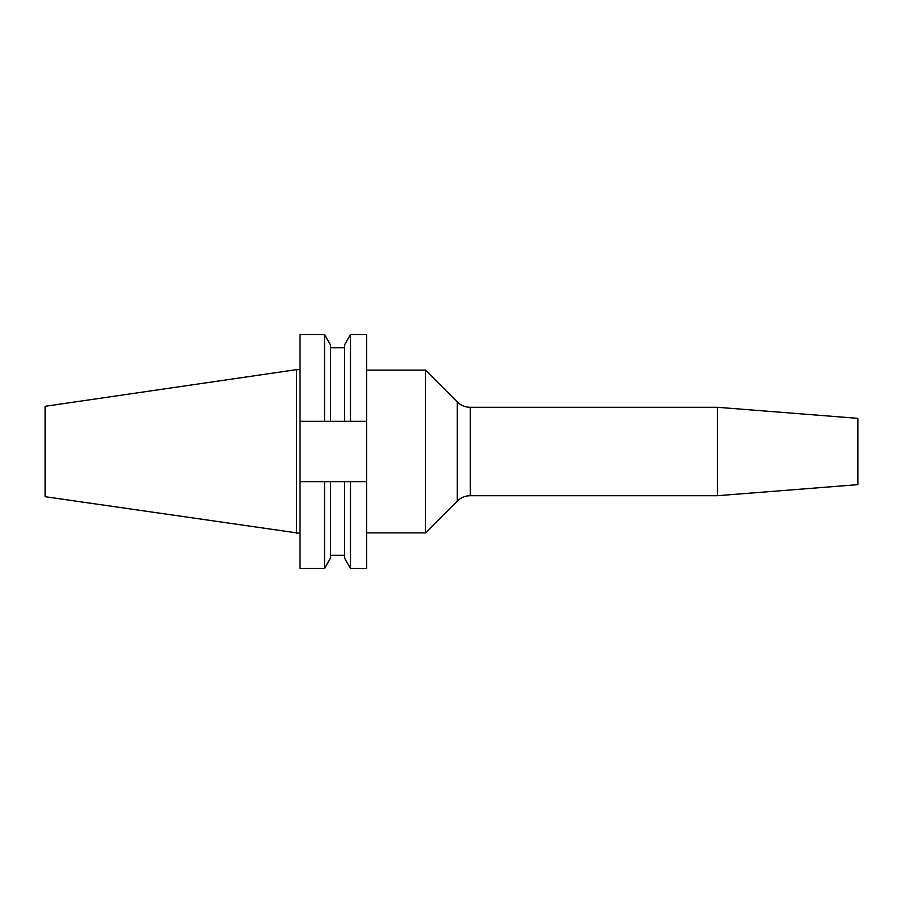 <?xml version="1.0" encoding="UTF-8"?>
<svg xmlns="http://www.w3.org/2000/svg" width="903" height="903" viewBox="0 0 903 903"><rect width="100%" height="100%" fill="white"/><g stroke="black" fill="none" stroke-linecap="round" stroke-linejoin="round"><path stroke-width="1.35" d="M425.437 532.894L457.245 501.097L457.245 401.903L425.437 370.106L425.437 532.894L366.697 532.894M717.456 451.5L717.456 495.702L470.271 495.702L470.271 407.298L717.456 407.298L717.456 451.5M717.456 407.298L857.85 418.349L857.85 484.651L717.456 495.702M296.523 533.357L296.523 369.643L45.15 406.294L45.15 496.706L300.022 533.357M324.549 334.561L324.549 421.329L300.022 421.329L300.022 334.561L324.549 334.561L330.475 344.833L330.475 421.329L350.488 421.329L350.488 334.561L366.697 334.561L366.697 421.329L350.488 421.329M324.549 421.329L330.475 421.329M350.488 334.561L344.562 344.833L344.562 421.329M300.022 481.671L300.022 568.438L324.549 568.438L324.549 481.671L300.022 481.671L300.022 421.329M344.562 481.671L344.562 558.167L350.488 568.438L350.488 481.671L330.475 481.671L330.475 558.167L324.549 568.438M330.475 481.671L324.549 481.671M366.697 421.329L366.697 568.438L350.488 568.438M350.488 481.671L366.697 481.671M457.245 401.903C460.869 405.424 465.214 407.23 470.271 407.298M330.475 347.7L344.562 347.7M330.475 555.3L344.562 555.3M296.523 369.643L300.022 369.643M366.697 370.106L425.437 370.106M457.245 501.097C460.869 497.576 465.214 495.77 470.271 495.702"/></g></svg>
